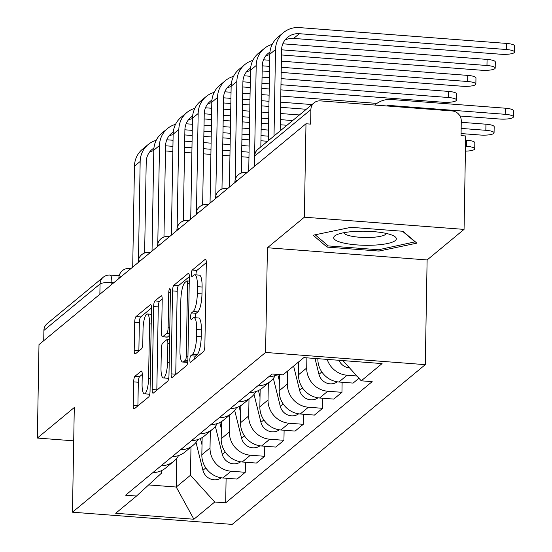 <?xml version="1.0" encoding="UTF-8"?>
<svg xmlns="http://www.w3.org/2000/svg" width="552" height="552" viewBox="0 0 552 552"><rect width="100%" height="100%" fill="white"/><g stroke="black" fill="none" stroke-linecap="round" stroke-linejoin="round"><path stroke-width="0.83" d="M189.84 359.718A3.312 0.821 -85.6 0 0 190.44 362.312A3.312 0.821 -85.6 0 0 190.633 362.236L203.564 351.541A4.733 1.166 -85.6 0 0 204.861 345.925L206.31 262.973A4.733 1.166 -85.6 0 0 205.454 259.261A4.733 1.166 -85.6 0 0 205.172 259.371L192.248 270.066A3.312 0.821 -85.6 0 0 191.337 273.992A3.312 0.821 -85.6 0 0 191.937 276.593A3.312 0.821 -85.6 0 0 192.13 276.517L193.807 275.131A15.139 3.74 -85.6 0 1 194.697 274.786A15.139 3.74 -85.6 0 1 197.443 286.66L197.319 293.574A15.139 3.74 -85.6 0 1 193.172 311.542L191.496 312.922A3.312 0.821 -85.6 0 0 190.585 316.855A3.312 0.821 -85.6 0 0 191.185 319.449A3.312 0.821 -85.6 0 0 191.385 319.373L193.055 317.993A15.139 3.74 -85.6 0 1 193.952 317.648A15.139 3.74 -85.6 0 1 196.691 329.516L196.574 336.43A15.139 3.74 -85.6 0 1 192.42 354.398L190.75 355.785A3.312 0.821 -85.6 0 0 189.84 359.718M206.31 262.635L196.898 270.418A3.312 0.821 -85.6 0 0 195.994 274.351A3.312 0.821 -85.6 0 0 195.994 274.889M194.697 274.786L199.355 275.144A15.139 3.74 -85.6 0 1 202.094 287.012L201.977 293.926A15.139 3.74 -85.6 0 1 197.823 311.894L196.153 313.281A3.312 0.821 -85.6 0 0 195.242 317.207A3.312 0.821 -85.6 0 0 195.249 317.745M134.964 376.271A4.733 1.166 -85.6 0 0 133.667 381.88L133.26 405.154A4.733 1.166 -85.6 0 0 134.115 408.866A4.733 1.166 -85.6 0 0 134.391 408.756L148.75 396.881A4.733 1.166 -85.6 0 0 150.047 391.271L151.496 308.313A4.733 1.166 -85.6 0 0 150.641 304.6A4.733 1.166 -85.6 0 0 150.358 304.711L135.999 316.586A4.733 1.166 -85.6 0 0 134.702 322.202L134.212 350.313A4.733 1.166 -85.6 0 0 135.067 354.025A4.733 1.166 -85.6 0 0 135.35 353.915L141.498 348.836A4.733 1.166 -85.6 0 0 142.795 343.22L143.037 329.282A12.655 3.126 -85.6 0 1 147.253 313.971A12.655 3.126 -85.6 0 1 149.544 323.893L148.591 378.506A12.655 3.126 -85.6 0 1 144.376 393.817A12.655 3.126 -85.6 0 1 142.085 383.888L142.243 374.787A4.733 1.166 -85.6 0 0 141.388 371.075A4.733 1.166 -85.6 0 0 141.105 371.185L134.964 376.271L139.615 376.623A4.733 1.166 -85.6 0 0 138.317 382.239L137.91 405.513A4.733 1.166 -85.6 0 0 137.91 405.851M267.416 247.751L427.117 259.951L464.059 229.39L304.352 217.198L267.416 247.751L265.588 352.452L72.464 512.201L74.292 407.5L37.357 438.053L38.985 344.62L305.987 123.758L310.638 124.117L310.893 109.565L254.741 156.009A9.639 2.167 -179 0 0 254.417 156.554L254.244 166.559M304.352 217.198L305.987 123.758M171.099 373.856A4.733 1.166 -85.6 0 0 171.955 377.568A4.733 1.166 -85.6 0 0 172.231 377.458L186.59 365.583A4.733 1.166 -85.6 0 0 187.887 359.966L189.336 277.014A4.733 1.166 -85.6 0 0 188.48 273.302A4.733 1.166 -85.6 0 0 188.197 273.412L173.839 285.287A4.733 1.166 -85.6 0 0 172.541 290.904L171.099 373.856L175.75 374.215A4.733 1.166 -85.6 0 0 175.75 374.546M167.67 381.232L153.311 393.107A4.733 1.166 -85.6 0 1 153.035 393.217A4.733 1.166 -85.6 0 1 152.179 389.505L153.622 306.553A4.733 1.166 -85.6 0 1 154.919 300.937L161.067 295.851A4.733 1.166 -85.6 0 1 161.35 295.748A4.733 1.166 -85.6 0 1 162.205 299.46L161.619 333.097A4.733 1.166 -85.6 0 0 162.474 336.81A4.733 1.166 -85.6 0 0 162.75 336.699L166.828 333.332A4.733 1.166 -85.6 0 0 168.125 327.715L168.739 292.691A3.312 0.821 -85.6 0 1 169.837 288.682A3.312 0.821 -85.6 0 1 170.437 291.283L168.967 375.615A4.733 1.166 -85.6 0 1 167.67 381.232M464.059 229.39L465.688 135.958L461.03 135.606L461.286 121.047A9.639 9.087 50.4 0 0 452.136 110.945L320.374 100.885A9.639 9.087 50.4 0 0 314.067 102.844A9.639 9.087 50.4 0 0 310.893 109.565M427.117 259.951L425.288 364.651L232.171 524.4L72.464 512.201M37.357 438.053L73.713 440.834M43.718 340.708L43.898 330.427A9.639 9.087 -129.6 0 1 47.065 323.707L103.217 277.263A9.639 9.087 50.4 0 0 100.05 283.976L43.898 330.427M317.862 358.683L317.862 358.772A22.17 20.893 50.4 0 0 338.907 382.005L347.084 375.236A22.17 20.893 -129.6 0 1 327.177 359.393M347.084 375.236L356.875 375.988M268.955 376.588A22.17 20.893 50.4 0 0 277.96 374.456M338.907 382.005L353.107 383.088L358.938 378.265M275.255 375.567A22.17 20.893 -129.6 0 1 270.549 381.239A22.17 20.893 -129.6 0 1 257.798 385.82M342.123 382.253L341.95 392.32L327.75 391.237A22.17 20.893 -129.6 0 1 306.705 367.998L306.884 357.848M249.621 392.589A22.17 20.893 50.4 0 0 262.373 388.008L270.549 381.239M298.749 361.829L298.528 374.767A22.17 20.893 50.4 0 0 319.567 397.999L333.767 399.089L341.95 392.32M255.914 391.568A22.17 20.893 -129.6 0 1 251.215 397.24A22.17 20.893 -129.6 0 1 238.464 401.815M322.789 398.247L322.609 408.314L308.409 407.231A22.17 20.893 -129.6 0 1 287.371 383.999L287.599 371.061M230.281 408.583A22.17 20.893 50.4 0 0 243.032 404.002L251.215 397.24M279.471 374.566L279.188 390.761A22.17 20.893 50.4 0 0 300.233 414L314.433 415.083L322.609 408.314M236.58 407.562A22.17 20.893 -129.6 0 1 231.874 413.234A22.17 20.893 -129.6 0 1 219.123 417.809M303.448 414.241L303.276 424.309L289.075 423.225A22.17 20.893 -129.6 0 1 268.03 399.993L268.327 383.081M210.947 424.578A22.17 20.893 50.4 0 0 223.698 419.996L231.874 413.234M260.151 389.595L259.854 406.762A22.17 20.893 50.4 0 0 280.892 429.994L295.092 431.077L303.276 424.309M217.246 423.556A22.17 20.893 -129.6 0 1 212.541 429.228A22.17 20.893 -129.6 0 1 199.79 433.803M284.114 430.236L283.935 440.303L269.735 439.219A22.17 20.893 -129.6 0 1 248.697 415.987L248.993 399.075M191.606 440.572A22.17 20.893 50.4 0 0 204.357 435.997L212.541 429.228M240.817 405.596L240.513 422.756A22.17 20.893 50.4 0 0 261.558 445.988L275.758 447.072L283.935 440.303M197.906 439.551A22.17 20.893 -129.6 0 1 193.2 445.222A22.17 20.893 -129.6 0 1 180.449 449.804M264.774 446.237L264.601 456.304L250.401 455.214A22.17 20.893 -129.6 0 1 229.363 431.981L229.653 415.069M172.272 456.566A22.17 20.893 50.4 0 0 185.023 451.991L193.2 445.222M221.476 421.59L221.179 438.75A22.17 20.893 50.4 0 0 242.218 461.983L256.418 463.066L264.601 456.304M178.572 455.545A22.17 20.893 -129.6 0 1 173.866 461.217A22.17 20.893 -129.6 0 1 161.115 465.798M245.44 462.231L245.267 472.298L231.06 471.215A22.17 20.893 -129.6 0 1 210.022 447.976L210.319 431.064M152.932 472.567A22.17 20.893 50.4 0 0 165.683 467.986L173.866 461.217M202.142 437.584L201.839 454.744A22.17 20.893 50.4 0 0 222.884 477.977L237.084 479.067L245.267 472.298M148.64 484.925L176.233 487.036L190.488 475.244L214.735 502.009L193.904 519.239L115.685 513.263L136.51 496.034L125.566 495.199L272.081 374.008L283.024 374.842L303.848 357.613L382.074 363.589L361.249 380.818L342.937 360.601M214.735 502.009L225.671 502.844L372.186 381.653L361.249 380.818M265.588 352.452L425.288 364.651M378.969 251.063L416.877 243.149L402.898 231.274L351.017 227.314L313.108 235.221L327.088 247.103L378.969 251.063L378.996 249.663M176.737 458.291L176.233 487.036L193.904 519.239M161.667 470.559L161.619 473.036L136.51 496.034M190.488 475.244L190.978 447.065M226.106 478.225L225.671 502.844M327.129 244.929L327.088 247.103M194.559 358.986A3.312 0.821 -85.6 0 1 195.401 356.137L197.078 354.757A15.139 3.74 -85.6 0 0 201.225 336.789L196.574 336.43M193.952 317.648L198.61 318A15.139 3.74 -85.6 0 1 201.349 329.875L201.225 336.789M189.336 276.676L178.496 285.639A4.733 1.166 -85.6 0 0 177.199 291.256L175.75 374.215M185.362 360.235A3.312 0.821 -85.6 0 0 186.272 356.309L187.542 283.493A3.312 0.821 -85.6 0 0 186.942 280.892A3.312 0.821 -85.6 0 0 186.748 280.968L184.982 282.431A15.139 3.74 -85.6 0 0 180.835 300.398L179.966 350.168A15.139 3.74 -85.6 0 0 182.705 362.043A15.139 3.74 -85.6 0 0 183.602 361.698L185.362 360.235L187.873 360.428M182.705 362.043L187.363 362.395A15.139 3.74 -85.6 0 0 187.687 362.367M162.205 299.122L159.576 301.295A4.733 1.166 -85.6 0 0 158.279 306.905L156.83 389.864A4.733 1.166 -85.6 0 0 156.83 390.202M162.474 336.81L167.125 337.162A4.733 1.166 -85.6 0 0 167.408 337.058L169.671 335.181M161.005 368.012A12.655 3.126 -85.6 0 0 163.295 377.934A12.655 3.126 -85.6 0 0 167.518 362.623L167.849 343.385A4.733 1.166 -85.6 0 0 166.994 339.673A4.733 1.166 -85.6 0 0 166.718 339.784L162.64 343.151A4.733 1.166 -85.6 0 0 161.343 348.767L161.005 368.012M163.295 377.934L167.953 378.292A12.655 3.126 -85.6 0 0 168.781 377.927M142.243 374.449L139.615 376.623M144.376 393.817L149.026 394.169A12.655 3.126 -85.6 0 0 149.827 393.845M151.496 307.975L140.656 316.945A4.733 1.166 -85.6 0 0 139.359 322.561L138.869 350.672A4.733 1.166 -85.6 0 0 138.869 351.01M374.842 105.046A24.336 22.942 -129.6 0 1 375.519 104.466A24.336 22.942 -129.6 0 1 391.444 99.505L505.287 108.199A11.081 2.491 1 0 1 513.512 110.752L513.408 116.858A11.081 2.491 -179 0 0 505.177 114.305L391.333 105.611A18.071 17.036 50.4 0 0 386.469 105.929M459.982 116.003L499.477 119.018A11.081 2.491 -179 0 0 513.408 116.858M338.962 360.297A12.047 11.357 50.4 0 0 349.499 367.846M274.02 135.971L275.524 49.514A24.336 22.942 -129.6 0 1 283.528 32.561A24.336 22.942 -129.6 0 1 299.453 27.6L506.412 43.408A11.081 2.491 1 0 1 514.643 45.961L514.54 52.06A11.081 2.491 -179 0 0 506.308 49.507L299.35 33.706A18.071 17.036 50.4 0 0 287.523 37.384A18.071 17.036 50.4 0 0 281.575 49.977L280.168 130.886M284.942 40.075A18.071 17.036 50.4 0 1 293.643 38.419L500.609 54.227A11.081 2.491 -179 0 0 514.54 52.06M268.313 140.691L269.825 54.234A24.336 22.942 -129.6 0 1 277.828 37.274L283.528 32.561M461.265 122.309L485.946 124.193A11.081 2.491 1 0 1 494.178 126.746L494.068 132.853A11.081 2.491 -179 0 0 485.843 130.3L461.155 128.416M461.065 133.556L480.136 135.019A11.081 2.491 -179 0 0 494.068 132.853M315.026 358.469L318.959 374.325A12.047 11.357 50.4 0 0 337.334 381.825M465.612 140.118L466.612 140.194A11.081 2.491 1 0 1 474.837 142.74L474.734 148.847A11.081 2.491 -179 0 0 466.502 146.294L465.508 146.218M465.426 151.138A11.081 2.491 -179 0 0 474.734 148.847M298.073 362.388L298.701 364.906M293.609 366.079L299.619 390.319A12.047 11.357 50.4 0 0 318 397.826M356.854 231.322A31.326 7.031 -179 0 0 336.34 234.938A31.326 7.031 -179 0 0 341.253 242.438A31.326 7.031 -179 0 0 373.166 245.178A31.326 7.031 -179 0 0 393.776 235.939A31.326 7.031 -179 0 0 356.854 231.322M343.737 232.73A21.445 4.816 -179 0 0 370.689 237.436A21.445 4.816 -179 0 0 386.462 233.475M415.283 241.797L378.555 249.752L328.281 245.916L315.192 234.793M402.512 231.247L415.276 242.087M282.831 43.801L487.078 59.402A11.081 2.491 1 0 1 495.31 61.955L495.199 68.055A11.081 2.491 -179 0 0 486.974 65.509L281.582 49.818M281.492 54.965L481.268 70.221A11.081 2.491 -179 0 0 495.199 68.055M269.956 52.109A18.071 17.036 50.4 0 0 268.182 53.378A18.071 17.036 50.4 0 0 262.241 65.971L260.827 146.88M254.631 154.705L256.19 65.509A24.336 22.942 -129.6 0 1 264.187 48.555A24.336 22.942 -129.6 0 1 272.205 44.367M248.724 171.127L250.484 70.228A24.336 22.942 -129.6 0 1 258.488 53.268L264.187 48.555M269.818 54.662A18.071 17.036 50.4 0 0 265.609 56.069M281.382 61.162L467.737 75.396A11.081 2.491 1 0 1 475.969 77.949L475.865 84.056A11.081 2.491 -179 0 0 467.634 81.503L281.278 67.268M281.189 72.415L461.934 86.215A11.081 2.491 -179 0 0 475.865 84.056M250.622 68.103A18.071 17.036 50.4 0 0 248.848 69.379A18.071 17.036 50.4 0 0 242.908 81.965L241.314 173.031M235.131 180.09L236.849 81.503A24.336 22.942 -129.6 0 1 244.853 64.549A24.336 22.942 -129.6 0 1 252.871 60.361M229.39 187.121L231.15 86.222A24.336 22.942 -129.6 0 1 239.154 69.269L244.853 64.549M263.49 59.795L269.721 60.271M269.521 71.525L262.152 70.96M269.611 66.378L262.248 65.812M250.477 70.656A18.071 17.036 50.4 0 0 246.268 72.07M277.787 374.539L279.36 380.908M273.357 378.389L280.285 406.313A12.047 11.357 50.4 0 0 298.66 413.821M258.446 390.54L260.026 396.902M254.023 394.383L260.944 422.314A12.047 11.357 50.4 0 0 279.326 429.815M239.113 406.534L240.686 412.896M234.69 410.384L241.61 438.309A12.047 11.357 50.4 0 0 259.985 445.809M281.078 78.612L448.403 91.39A11.081 2.491 1 0 1 456.635 93.944L456.525 100.05A11.081 2.491 -179 0 0 448.3 97.497L280.975 84.718M280.885 89.866L442.594 102.217A11.081 2.491 -179 0 0 456.525 100.05M231.281 84.097A18.071 17.036 50.4 0 0 229.508 85.374A18.071 17.036 50.4 0 0 223.567 97.966L221.98 189.025M215.791 196.084L217.516 97.504A24.336 22.942 -129.6 0 1 225.52 80.544A24.336 22.942 -129.6 0 1 233.537 76.355M210.05 203.115L211.809 102.217A24.336 22.942 -129.6 0 1 219.813 85.263L225.52 80.544M244.156 75.796L250.38 76.273M262.048 77.163L269.41 77.722M269.217 88.975L261.848 88.41M250.187 87.52L242.818 86.954M269.307 83.828L261.938 83.262M250.277 82.372L242.908 81.813M231.143 86.657A18.071 17.036 50.4 0 0 226.934 88.065M211.947 100.091A18.071 17.036 50.4 0 0 210.174 101.368A18.071 17.036 50.4 0 0 204.233 113.96L202.639 205.02M196.457 212.078L198.175 113.498A24.336 22.942 -129.6 0 1 206.179 96.538A24.336 22.942 -129.6 0 1 214.197 92.35M190.716 219.116L192.475 118.211A24.336 22.942 -129.6 0 1 200.48 101.257L206.179 96.538M224.816 91.791L231.047 92.267M242.707 93.157L250.077 93.716M261.745 94.613L269.107 95.172M280.775 96.062L376.906 103.403M306.291 109.275L280.575 107.309M268.914 106.419L261.544 105.86M249.883 104.97L242.514 104.404M230.846 103.514L223.477 102.948M311.997 104.563L280.664 102.168M269.003 101.278L261.634 100.712M249.973 99.822L242.604 99.256M230.936 98.366L223.574 97.807M211.802 102.651A18.071 17.036 50.4 0 0 207.593 104.059M192.607 116.092A18.071 17.036 50.4 0 0 190.833 117.362A18.071 17.036 50.4 0 0 184.892 129.955L183.305 221.021M177.123 228.073L178.841 129.492A24.336 22.942 -129.6 0 1 186.845 112.539A24.336 22.942 -129.6 0 1 194.863 108.351M171.375 235.111L173.142 134.212A24.336 22.942 -129.6 0 1 181.139 117.252L186.845 112.539M205.482 107.785L211.706 108.261M223.374 109.151L230.743 109.717M242.404 110.607L249.773 111.166M261.434 112.056L268.803 112.622M280.471 113.512L299.419 114.961M286.957 125.269L280.271 124.759M268.61 123.869L261.241 123.31M249.573 122.42L242.211 121.854M230.543 120.964L223.174 120.398M211.513 119.508L204.143 118.949M292.657 120.557L280.361 119.618M268.7 118.728L261.331 118.162M249.663 117.272L242.3 116.707M230.632 115.816L223.263 115.258M211.602 114.367L204.233 113.802M192.469 118.645A18.071 17.036 50.4 0 0 188.26 120.053M219.772 422.528L221.352 428.89M215.349 426.379L222.27 454.303A12.047 11.357 50.4 0 0 240.651 461.803M173.273 132.087A18.071 17.036 50.4 0 0 171.499 133.356A18.071 17.036 50.4 0 0 165.559 145.949L163.965 237.015M157.782 244.067L159.5 145.486A24.336 22.942 -129.6 0 1 167.504 128.533A24.336 22.942 -129.6 0 1 175.522 124.345M152.041 251.105L153.801 150.206A24.336 22.942 -129.6 0 1 161.805 133.246L167.504 128.533M186.141 123.779L192.372 124.255M204.033 125.145L211.402 125.711M223.07 126.601L230.432 127.16M242.1 128.057L249.469 128.616M261.13 129.506L268.5 130.072M267.616 141.271L260.937 140.76M249.269 139.863L241.907 139.304M230.239 138.414L222.87 137.848M211.209 136.958L203.84 136.399M192.172 135.502L184.81 134.943M268.396 136.171L261.027 135.613M249.359 134.722L241.997 134.157M230.329 133.267L222.96 132.708M211.299 131.811L203.929 131.252M192.262 130.362L184.899 129.796M173.128 134.64A18.071 17.036 50.4 0 0 168.926 136.047M200.438 438.523L202.011 444.884M196.015 442.373L202.936 470.297A12.047 11.357 50.4 0 0 221.311 477.804M153.932 148.081A18.071 17.036 50.4 0 0 152.159 149.357A18.071 17.036 50.4 0 0 146.218 161.943L144.631 253.009M138.448 260.068L140.167 161.481A24.336 22.942 -129.6 0 1 148.171 144.527A24.336 22.942 -129.6 0 1 156.188 140.339M132.701 267.099L134.467 166.2A24.336 22.942 -129.6 0 1 142.464 149.247L148.171 144.527M166.807 139.773L173.031 140.249M184.699 141.139L192.068 141.705M203.729 142.595L211.099 143.161M222.767 144.051L230.129 144.61M241.797 145.5L249.166 146.066M248.966 157.313L241.597 156.754M229.936 155.864L222.566 155.298M210.898 154.408L203.536 153.842M191.868 152.952L184.499 152.393M172.838 151.503L165.469 150.938M249.055 152.173L241.686 151.607M230.025 150.717L222.656 150.151M210.988 149.261L203.626 148.702M191.958 147.812L184.589 147.246M172.928 146.356L165.559 145.79M153.794 150.634A18.071 17.036 50.4 0 0 149.585 152.048M113.746 282.783L111.835 282.638A9.639 2.167 -179 0 0 100.05 283.976L99.871 294.264M111.808 284.383L111.835 282.638A9.639 2.381 94.4 0 0 110.096 275.075A9.639 9.639 0 0 0 103.217 277.263M242.218 461.983L250.401 455.214M261.558 445.988L269.735 439.219M280.892 429.994L289.075 423.225M300.233 414L308.409 407.231M319.567 397.999L327.75 391.237M222.884 477.977L231.06 471.215M201.839 454.744L210.022 447.976M221.179 438.75L229.363 431.981M240.513 422.756L248.697 415.987M259.854 406.762L268.03 399.993M279.188 390.761L287.371 383.999M298.528 374.767L306.705 367.998M237.325 180.559A9.639 2.167 -179 0 0 234.917 181.939L234.91 182.56M246.916 172.624L245.288 172.5A9.639 2.381 94.4 0 1 246.13 173.273M217.992 196.553A9.639 2.167 -179 0 0 215.584 197.933L215.57 198.554M198.651 212.548A9.639 2.167 -179 0 0 196.243 213.928L196.236 214.549M179.317 228.542A9.639 2.167 -179 0 0 176.909 229.929L176.895 230.543M159.976 244.536A9.639 2.167 -179 0 0 157.568 245.923L157.561 246.537M140.643 260.537A9.639 2.167 -179 0 0 138.235 261.917L138.221 262.538M121.302 276.531A9.639 2.167 -179 0 0 118.894 277.911L118.887 278.532M227.583 188.618L225.954 188.494A9.639 2.381 94.4 0 1 226.789 189.267M208.242 204.613L206.614 204.488A9.639 2.381 94.4 0 1 207.455 205.268M188.908 220.607L187.28 220.483A9.639 2.381 94.4 0 1 188.115 221.262M169.567 236.608L167.939 236.484A9.639 2.381 94.4 0 1 168.781 237.256M150.234 252.602L148.605 252.478A9.639 2.381 94.4 0 1 149.447 253.251M130.893 268.596L129.265 268.472A9.639 2.381 94.4 0 1 130.106 269.245M254.562 166.297L254.741 156.009A9.639 9.087 50.4 0 1 257.915 149.295A9.639 9.639 0 0 0 254.417 156.554M197.078 354.757L192.42 354.398M201.349 329.875L196.691 329.516M196.153 313.281L191.496 312.922M197.823 311.894L193.172 311.542M201.977 293.926L197.319 293.574M202.094 287.012L197.443 286.66M196.898 270.418L192.248 270.066M205.71 259.412L205.172 259.371M195.401 356.137L190.75 355.785M177.199 291.256L172.541 290.904M178.496 285.639L173.839 285.287M188.736 273.454L188.197 273.412M187.949 356.433L186.272 356.309M189.219 283.618L187.542 283.493M187.742 362.015L183.602 361.698M156.83 389.864L152.179 389.505M158.279 306.905L153.622 306.553M159.576 301.295L154.919 300.937M161.605 295.893L161.067 295.851M167.408 337.058L162.75 336.699M169.699 333.553L166.828 333.332M169.802 327.84L168.125 327.715M170.409 292.815L168.739 292.691M169.195 362.754L167.518 362.623M169.526 343.51L167.849 343.385M141.643 371.227L141.105 371.185M150.268 378.631L148.591 378.506M151.22 324.024L149.544 323.893M138.869 350.672L134.212 350.313M139.359 322.561L134.702 322.202M140.656 316.945L135.999 316.586M150.896 304.752L150.358 304.711M137.91 405.513L133.26 405.154M138.317 382.239L133.667 381.88M505.177 114.305L505.287 108.199M391.333 105.611L390.568 106.246M506.308 49.507L506.412 43.408M269.825 54.234L275.524 49.514M293.643 38.419L299.35 33.706M485.843 130.3L485.946 124.193M321.844 371.938L318.959 374.325M466.502 146.294L466.612 140.194M302.503 387.939L299.619 390.319M486.974 65.509L487.078 59.402M250.484 70.228L256.19 65.509M467.634 81.503L467.737 75.396M231.15 86.222L236.849 81.503M283.169 403.933L280.285 406.313M263.828 419.927L260.944 422.314M244.495 435.921L241.61 438.309M448.3 97.497L448.403 91.39M211.809 102.217L217.516 97.504M192.475 118.211L198.175 113.498M173.142 134.212L178.841 129.492M225.154 451.916L222.27 454.303M153.801 150.206L159.5 145.486M205.82 467.917L202.936 470.297M134.467 166.2L140.167 161.481M245.288 172.5A9.639 9.639 0 0 0 234.917 181.939M225.954 188.494A9.639 9.639 0 0 0 215.584 197.933M206.614 204.488A9.639 9.639 0 0 0 196.243 213.928M187.28 220.483A9.639 9.639 0 0 0 176.909 229.929M167.939 236.484A9.639 9.639 0 0 0 157.568 245.923M148.605 252.478A9.639 9.639 0 0 0 138.235 261.917M129.265 268.472A9.639 9.639 0 0 0 118.894 277.911M110.096 275.075L119.177 275.772M257.915 149.295L314.067 102.844M189.267 281.072L186.942 280.892M169.588 339.873L166.994 339.673M151.393 314.288L147.253 313.971M375.519 104.466L374.822 105.039"/></g></svg>
